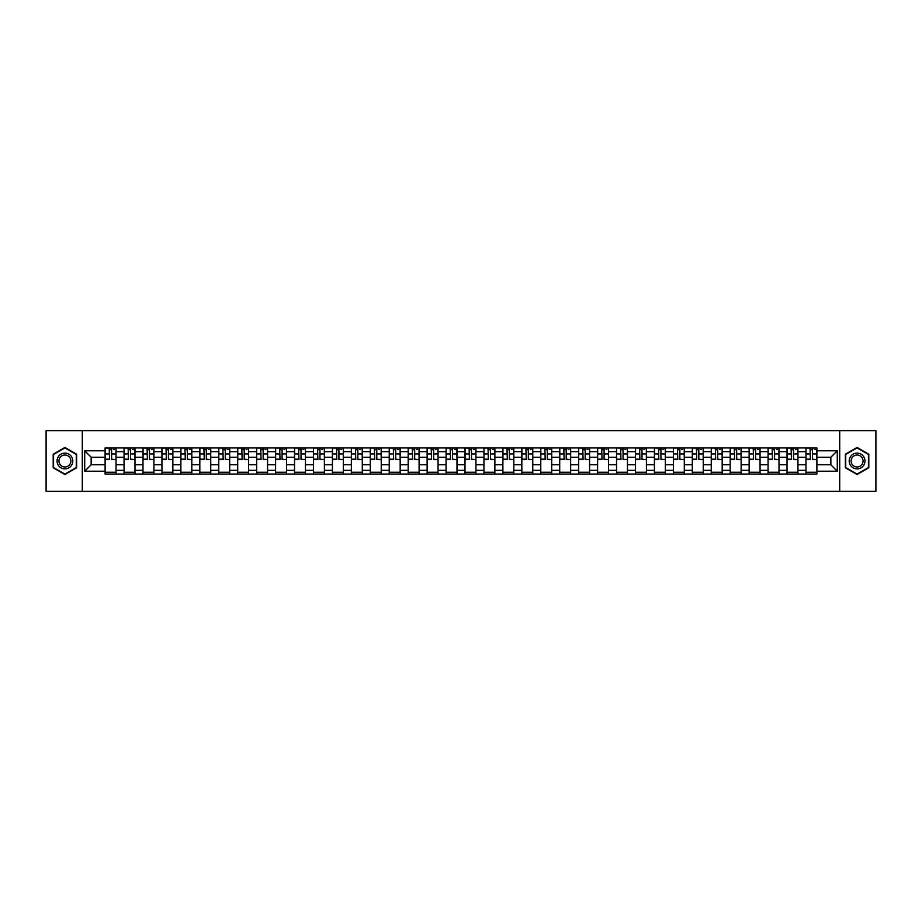 <?xml version="1.0" encoding="UTF-8"?>
<svg xmlns="http://www.w3.org/2000/svg" width="922" height="922" viewBox="0 0 922 922"><rect width="100%" height="100%" fill="white"/><g stroke="black" fill="none" stroke-linecap="round" stroke-linejoin="round"><path stroke-width="1.38" d="M839.712 491.357L875.9 491.357L875.9 430.643L46.1 430.643L46.1 491.357L839.712 491.357L839.712 430.643M124.055 474.058L124.055 451.653L116.034 451.653L116.034 474.058M116.034 451.653L116.034 447.942M124.055 451.653L124.055 447.942M134.981 447.942L134.981 474.058M142.991 474.058L142.991 447.942M153.928 447.942L153.928 474.058M161.938 474.058L161.938 447.942M172.863 447.942L172.863 474.058M180.873 474.058L180.873 447.942M191.811 447.942L191.811 474.058M199.82 474.058L199.82 447.942M210.746 447.942L210.746 474.058M218.768 474.058L218.768 447.942M229.693 447.942L229.693 474.058M237.703 474.058L237.703 447.942M248.629 447.942L248.629 474.058M256.65 474.058L256.65 447.942M267.576 447.942L267.576 474.058M275.586 474.058L275.586 447.942M286.512 447.942L286.512 474.058M294.533 474.058L294.533 447.942M305.459 447.942L305.459 474.058M313.468 474.058L313.468 447.942M324.394 447.942L324.394 474.058M332.416 474.058L332.416 447.942M343.341 447.942L343.341 474.058M351.351 474.058L351.351 447.942M362.288 447.942L362.288 474.058M370.298 474.058L370.298 447.942M381.224 447.942L381.224 474.058M389.234 474.058L389.234 447.942M400.171 447.942L400.171 474.058M408.181 474.058L408.181 447.942M419.107 447.942L419.107 474.058M427.128 474.058L427.128 447.942M438.054 447.942L438.054 474.058M446.064 474.058L446.064 447.942M456.989 447.942L456.989 474.058M465.011 474.058L465.011 447.942M475.936 447.942L475.936 474.058M483.946 474.058L483.946 447.942M494.872 447.942L494.872 474.058M502.893 474.058L502.893 447.942M513.819 447.942L513.819 474.058M521.829 474.058L521.829 447.942M532.766 447.942L532.766 474.058M540.776 474.058L540.776 447.942M551.702 447.942L551.702 474.058M559.712 474.058L559.712 447.942M570.649 447.942L570.649 474.058M578.659 474.058L578.659 447.942M589.584 447.942L589.584 474.058M597.606 474.058L597.606 447.942M608.532 447.942L608.532 474.058M616.541 474.058L616.541 447.942M627.467 447.942L627.467 474.058M635.489 474.058L635.489 447.942M646.414 447.942L646.414 474.058M654.424 474.058L654.424 447.942M665.35 447.942L665.35 474.058M673.371 474.058L673.371 447.942M684.297 447.942L684.297 474.058M692.307 474.058L692.307 447.942M703.232 447.942L703.232 474.058M711.254 474.058L711.254 447.942M722.18 447.942L722.18 474.058M730.189 474.058L730.189 447.942M741.127 447.942L741.127 474.058M749.137 474.058L749.137 447.942M760.062 447.942L760.062 474.058M768.072 474.058L768.072 447.942M779.009 447.942L779.009 474.058M787.019 474.058L787.019 447.942M797.945 447.942L797.945 474.058M805.966 474.058L805.966 447.942M805.966 464.769L797.945 464.769M787.019 464.769L779.009 464.769M768.072 464.769L760.062 464.769M749.137 464.769L741.127 464.769M730.189 464.769L722.18 464.769M711.254 464.769L703.232 464.769M692.307 464.769L684.297 464.769M673.371 464.769L665.35 464.769M654.424 464.769L646.414 464.769M635.489 464.769L627.467 464.769M616.541 464.769L608.532 464.769M597.606 464.769L589.584 464.769M578.659 464.769L570.649 464.769M559.712 464.769L551.702 464.769M540.776 464.769L532.766 464.769M521.829 464.769L513.819 464.769M502.893 464.769L494.872 464.769M483.946 464.769L475.936 464.769M465.011 464.769L456.989 464.769M446.064 464.769L438.054 464.769M427.128 464.769L419.107 464.769M408.181 464.769L400.171 464.769M389.234 464.769L381.224 464.769M370.298 464.769L362.288 464.769M351.351 464.769L343.341 464.769M332.416 464.769L324.394 464.769M313.468 464.769L305.459 464.769M294.533 464.769L286.512 464.769M275.586 464.769L267.576 464.769M256.65 464.769L248.629 464.769M237.703 464.769L229.693 464.769M218.768 464.769L210.746 464.769M199.82 464.769L191.811 464.769M180.873 464.769L172.863 464.769M161.938 464.769L153.928 464.769M142.991 464.769L134.981 464.769M124.055 464.769L116.034 464.769M805.966 457.231L797.945 457.231M787.019 457.231L779.009 457.231M768.072 457.231L760.062 457.231M749.137 457.231L741.127 457.231M730.189 457.231L722.18 457.231M711.254 457.231L703.232 457.231M692.307 457.231L684.297 457.231M673.371 457.231L665.35 457.231M654.424 457.231L646.414 457.231M635.489 457.231L627.467 457.231M616.541 457.231L608.532 457.231M597.606 457.231L589.584 457.231M578.659 457.231L570.649 457.231M559.712 457.231L551.702 457.231M540.776 457.231L532.766 457.231M521.829 457.231L513.819 457.231M502.893 457.231L494.872 457.231M483.946 457.231L475.936 457.231M465.011 457.231L456.989 457.231M446.064 457.231L438.054 457.231M427.128 457.231L419.107 457.231M408.181 457.231L400.171 457.231M389.234 457.231L381.224 457.231M370.298 457.231L362.288 457.231M351.351 457.231L343.341 457.231M332.416 457.231L324.394 457.231M313.468 457.231L305.459 457.231M294.533 457.231L286.512 457.231M275.586 457.231L267.576 457.231M256.65 457.231L248.629 457.231M237.703 457.231L229.693 457.231M218.768 457.231L210.746 457.231M199.82 457.231L191.811 457.231M180.873 457.231L172.863 457.231M161.938 457.231L153.928 457.231M142.991 457.231L134.981 457.231M124.055 457.231L116.034 457.231M91.151 464.769L105.108 464.769L105.108 457.231L91.151 457.231L91.151 464.769L84.709 471.2L84.709 450.8L105.108 450.8L105.108 457.231M816.892 457.231L816.892 464.769L830.849 464.769L830.849 457.231L816.892 457.231L816.892 447.942L105.108 447.942L105.108 450.8M816.892 450.8L837.291 450.8L837.291 471.2L816.892 471.2L816.892 464.769M105.108 464.769L105.108 474.058L816.892 474.058L816.892 471.2M105.108 471.2L84.709 471.2M82.289 491.357L82.289 430.643M76.641 454.235L64.92 447.47L53.199 454.235L53.199 467.765L64.92 474.53L76.641 467.765L76.641 454.235M868.801 454.235L857.08 447.47L845.359 454.235L845.359 467.765L857.08 474.53L868.801 467.765L868.801 454.235M116.034 472.237L105.108 472.237M109.545 449.763L111.608 449.763M134.981 472.237L124.055 472.237M128.481 449.763L130.544 449.763M153.928 472.237L142.991 472.237M147.428 449.763L149.491 449.763M172.863 472.237L161.938 472.237M166.363 449.763L168.438 449.763M191.811 472.237L180.873 472.237M185.31 449.763L187.373 449.763M210.746 472.237L199.82 472.237M204.258 449.763L206.321 449.763M229.693 472.237L218.768 472.237M223.193 449.763L225.256 449.763M248.629 472.237L237.703 472.237M242.14 449.763L244.203 449.763M267.576 472.237L256.65 472.237M261.076 449.763L263.139 449.763M286.512 472.237L275.586 472.237M280.023 449.763L282.086 449.763M305.459 472.237L294.533 472.237M298.959 449.763L301.021 449.763M324.394 472.237L313.468 472.237M317.906 449.763L319.969 449.763M343.341 472.237L332.416 472.237M336.841 449.763L338.904 449.763M362.288 472.237L351.351 472.237M355.788 449.763L357.851 449.763M381.224 472.237L370.298 472.237M374.724 449.763L376.798 449.763M400.171 472.237L389.234 472.237M393.671 449.763L395.734 449.763M419.107 472.237L408.181 472.237M412.618 449.763L414.681 449.763M438.054 472.237L427.128 472.237M431.554 449.763L433.617 449.763M456.989 472.237L446.064 472.237M450.501 449.763L452.564 449.763M475.936 472.237L465.011 472.237M469.436 449.763L471.499 449.763M494.872 472.237L483.946 472.237M488.383 449.763L490.446 449.763M513.819 472.237L502.893 472.237M507.319 449.763L509.382 449.763M532.766 472.237L521.829 472.237M526.266 449.763L528.329 449.763M551.702 472.237L540.776 472.237M545.202 449.763L547.276 449.763M570.649 472.237L559.712 472.237M564.149 449.763L566.212 449.763M589.584 472.237L578.659 472.237M583.096 449.763L585.159 449.763M608.532 472.237L597.606 472.237M602.031 449.763L604.094 449.763M627.467 472.237L616.541 472.237M620.979 449.763L623.042 449.763M646.414 472.237L635.489 472.237M639.914 449.763L641.977 449.763M665.35 472.237L654.424 472.237M658.861 449.763L660.924 449.763M684.297 472.237L673.371 472.237M677.797 449.763L679.86 449.763M703.232 472.237L692.307 472.237M696.744 449.763L698.807 449.763M722.18 472.237L711.254 472.237M715.679 449.763L717.742 449.763M741.127 472.237L730.189 472.237M734.627 449.763L736.69 449.763M760.062 472.237L749.137 472.237M753.562 449.763L755.637 449.763M779.009 472.237L768.072 472.237M772.509 449.763L774.572 449.763M797.945 472.237L787.019 472.237M791.456 449.763L793.519 449.763M816.892 472.237L805.966 472.237M810.392 449.763L812.455 449.763M84.709 450.8L91.151 457.231M830.849 464.769L837.291 471.2M830.849 457.231L837.291 450.8M111.608 459.191L115.976 459.605L111.608 459.605L111.608 448.069L115.976 448.069L113.556 448.069M115.976 459.191L115.976 448.069M109.545 449.648L111.608 449.648M113.556 449.648L114.397 449.648M107.597 448.069L105.177 448.069L105.177 459.605L109.545 459.605L109.176 448.069M105.177 448.069L111.977 448.069M130.544 459.191L134.923 459.605L130.544 459.605L130.544 448.069L134.923 448.069L132.491 448.069M134.923 459.191L134.923 448.069M128.481 449.648L130.544 449.648M132.491 449.648L133.344 449.648M126.544 448.069L124.113 448.069L124.113 459.605L128.481 459.605L128.123 448.069M124.113 448.069L130.912 448.069M149.491 459.191L153.859 459.605L149.491 459.605L149.491 448.069L153.859 448.069L151.439 448.069M153.859 459.191L153.859 448.069M147.428 449.648L149.491 449.648M151.439 449.648L152.28 449.648M145.48 448.069L143.06 448.069L143.06 459.605L147.428 459.605L147.059 448.069M143.06 448.069L149.86 448.069M58.086 464.942A7.895 7.895 0 0 0 68.862 467.834A7.895 7.895 0 0 0 71.755 457.058A7.895 7.895 0 0 0 60.979 454.166A7.895 7.895 0 0 0 58.086 464.942M59.746 463.985A5.97 5.97 0 0 0 67.905 466.175A5.97 5.97 0 0 0 70.095 458.015A5.97 5.97 0 0 0 61.935 455.825A5.97 5.97 0 0 0 59.746 463.985M64.92 447.896L76.272 454.442L76.272 467.558L64.92 474.104L53.568 467.558L53.568 454.442L64.92 447.896M850.245 464.942A7.895 7.895 0 0 0 861.021 467.834A7.895 7.895 0 0 0 863.914 457.058A7.895 7.895 0 0 0 853.138 454.166A7.895 7.895 0 0 0 850.245 464.942M851.905 463.985A5.97 5.97 0 0 0 860.065 466.175A5.97 5.97 0 0 0 862.254 458.015A5.97 5.97 0 0 0 854.095 455.825A5.97 5.97 0 0 0 851.905 463.985M857.08 447.896L868.432 454.442L868.432 467.558L857.08 474.104L845.728 467.558L845.728 454.442L857.08 447.896M168.438 459.191L172.806 459.605L168.438 459.605L168.438 448.069L172.806 448.069L170.374 448.069M172.806 459.191L172.806 448.069M166.363 449.648L168.438 449.648M170.374 449.648L171.227 449.648M164.427 448.069L161.995 448.069L161.995 459.605L166.363 459.605L166.006 448.069M161.995 448.069L168.795 448.069M187.373 459.191L191.741 459.605L187.373 459.605L187.373 448.069L191.741 448.069L189.321 448.069M191.741 459.191L191.741 448.069M185.31 449.648L187.373 449.648M189.321 449.648L190.163 449.648M183.363 448.069L180.943 448.069L180.943 459.605L185.31 459.605L184.942 448.069M180.943 448.069L187.742 448.069M206.321 459.191L210.689 459.605L206.321 459.605L206.321 448.069L210.689 448.069L208.257 448.069M210.689 459.191L210.689 448.069M204.258 449.648L206.321 449.648M208.257 449.648L209.11 449.648M202.31 448.069L199.878 448.069L199.878 459.605L204.258 459.605L203.889 448.069M199.878 448.069L206.678 448.069M225.256 459.191L229.624 459.605L225.256 459.605L225.256 448.069L229.624 448.069L227.204 448.069M229.624 459.191L229.624 448.069M223.193 449.648L225.256 449.648M227.204 449.648L228.057 449.648M221.257 448.069L218.825 448.069L218.825 459.605L223.193 459.605L222.836 448.069M218.825 448.069L225.625 448.069M244.203 459.191L248.571 459.605L244.203 459.605L244.203 448.069L248.571 448.069L246.139 448.069M248.571 459.191L248.571 448.069M242.14 449.648L244.203 449.648M246.139 449.648L246.992 449.648M240.193 448.069L237.761 448.069L237.761 459.605L242.14 459.605L241.771 448.069M237.761 448.069L244.56 448.069M263.139 459.191L267.518 459.605L263.139 459.605L263.139 448.069L267.518 448.069L265.087 448.069M267.518 459.191L267.518 448.069M261.076 449.648L263.139 449.648M265.087 449.648L265.939 449.648M259.14 448.069L256.708 448.069L256.708 459.605L261.076 459.605L260.719 448.069M256.708 448.069L263.508 448.069M282.086 459.191L286.454 459.605L282.086 459.605L282.086 448.069L286.454 448.069L284.022 448.069M286.454 459.191L286.454 448.069M280.023 449.648L282.086 449.648M284.022 449.648L284.875 449.648M278.075 448.069L275.643 448.069L275.643 459.605L280.023 459.605L279.654 448.069M275.643 448.069L282.443 448.069M301.021 459.191L305.401 459.605L301.021 459.605L301.021 448.069L305.401 448.069L302.969 448.069M305.401 459.191L305.401 448.069M298.959 449.648L301.021 449.648M302.969 449.648L303.822 449.648M297.022 448.069L294.591 448.069L294.591 459.605L298.959 459.605L298.601 448.069M294.591 448.069L301.39 448.069M319.969 459.191L324.337 459.605L319.969 459.605L319.969 448.069L324.337 448.069L321.916 448.069M324.337 459.191L324.337 448.069M317.906 449.648L319.969 449.648M321.916 449.648L322.758 449.648M315.958 448.069L313.538 448.069L313.538 459.605L317.906 459.605L317.537 448.069M313.538 448.069L320.337 448.069M338.904 459.191L343.284 459.605L338.904 459.605L338.904 448.069L343.284 448.069L340.852 448.069M343.284 459.191L343.284 448.069M336.841 449.648L338.904 449.648M340.852 449.648L341.705 449.648M334.905 448.069L332.473 448.069L332.473 459.605L336.841 459.605L336.484 448.069M332.473 448.069L339.273 448.069M357.851 459.191L362.219 459.605L357.851 459.605L357.851 448.069L362.219 448.069L359.799 448.069M362.219 459.191L362.219 448.069M355.788 449.648L357.851 449.648M359.799 449.648L360.64 449.648M353.841 448.069L351.42 448.069L351.42 459.605L355.788 459.605L355.419 448.069M351.42 448.069L358.22 448.069M376.798 459.191L381.166 459.605L376.798 459.605L376.798 448.069L381.166 448.069L378.735 448.069M381.166 459.191L381.166 448.069M374.724 449.648L376.798 449.648M378.735 449.648L379.587 449.648M372.788 448.069L370.356 448.069L370.356 459.605L374.724 459.605L374.367 448.069M370.356 448.069L377.156 448.069M395.734 459.191L400.102 459.605L395.734 459.605L395.734 448.069L400.102 448.069L397.682 448.069M400.102 459.191L400.102 448.069M393.671 449.648L395.734 449.648M397.682 449.648L398.523 449.648M391.723 448.069L389.303 448.069L389.303 459.605L393.671 459.605L393.302 448.069M389.303 448.069L396.103 448.069M414.681 459.191L419.049 459.605L414.681 459.605L414.681 448.069L419.049 448.069L416.617 448.069M419.049 459.191L419.049 448.069M412.618 449.648L414.681 449.648M416.617 449.648L417.47 449.648M410.67 448.069L408.239 448.069L408.239 459.605L412.618 459.605L412.249 448.069M408.239 448.069L415.038 448.069M433.617 459.191L437.996 459.605L433.617 459.605L433.617 448.069L437.996 448.069L435.564 448.069M437.996 459.191L437.996 448.069M431.554 449.648L433.617 449.648M435.564 449.648L436.417 449.648M429.617 448.069L427.186 448.069L427.186 459.605L431.554 459.605L431.196 448.069M427.186 448.069L433.985 448.069M452.564 459.191L456.932 459.605L452.564 459.605L452.564 448.069L456.932 448.069L454.5 448.069M456.932 459.191L456.932 448.069M450.501 449.648L452.564 449.648M454.5 449.648L455.353 449.648M448.553 448.069L446.121 448.069L446.121 459.605L450.501 459.605L450.132 448.069M446.121 448.069L452.921 448.069M471.499 459.191L475.879 459.605L471.499 459.605L471.499 448.069L475.879 448.069L473.447 448.069M475.879 459.191L475.879 448.069M469.436 449.648L471.499 449.648M473.447 449.648L474.3 449.648M467.5 448.069L465.068 448.069L465.068 459.605L469.436 459.605L469.079 448.069M465.068 448.069L471.868 448.069M490.446 459.191L494.814 459.605L490.446 459.605L490.446 448.069L494.814 448.069L492.383 448.069M494.814 459.191L494.814 448.069M488.383 449.648L490.446 449.648M492.383 449.648L493.235 449.648M486.436 448.069L484.004 448.069L484.004 459.605L488.383 459.605L488.015 448.069M484.004 448.069L490.804 448.069M509.382 459.191L513.761 459.605L509.382 459.605L509.382 448.069L513.761 448.069L511.33 448.069M513.761 459.191L513.761 448.069M507.319 449.648L509.382 449.648M511.33 449.648L512.183 449.648M505.383 448.069L502.951 448.069L502.951 459.605L507.319 459.605L506.962 448.069M502.951 448.069L509.751 448.069M528.329 459.191L532.697 459.605L528.329 459.605L528.329 448.069L532.697 448.069L530.277 448.069M532.697 459.191L532.697 448.069M526.266 449.648L528.329 449.648M530.277 449.648L531.118 449.648M524.318 448.069L521.898 448.069L521.898 459.605L526.266 459.605L525.897 448.069M521.898 448.069L528.698 448.069M547.276 459.191L551.644 459.605L547.276 459.605L547.276 448.069L551.644 448.069L549.212 448.069M551.644 459.191L551.644 448.069M545.202 449.648L547.276 449.648M549.212 449.648L550.065 449.648M543.265 448.069L540.834 448.069L540.834 459.605L545.202 459.605L544.844 448.069M540.834 448.069L547.633 448.069M566.212 459.191L570.58 459.605L566.212 459.605L566.212 448.069L570.58 448.069L568.159 448.069M570.58 459.191L570.58 448.069M564.149 449.648L566.212 449.648M568.159 449.648L569.001 449.648M562.201 448.069L559.781 448.069L559.781 459.605L564.149 459.605L563.78 448.069M559.781 448.069L566.581 448.069M585.159 459.191L589.527 459.605L585.159 459.605L585.159 448.069L589.527 448.069L587.095 448.069M589.527 459.191L589.527 448.069M583.096 449.648L585.159 449.648M587.095 449.648L587.948 449.648M581.148 448.069L578.716 448.069L578.716 459.605L583.096 459.605L582.727 448.069M578.716 448.069L585.516 448.069M604.094 459.191L608.462 459.605L604.094 459.605L604.094 448.069L608.462 448.069L606.042 448.069M608.462 459.191L608.462 448.069M602.031 449.648L604.094 449.648M606.042 449.648L606.883 449.648M600.084 448.069L597.663 448.069L597.663 459.605L602.031 459.605L601.663 448.069M597.663 448.069L604.463 448.069M623.042 459.191L627.409 459.605L623.042 459.605L623.042 448.069L627.409 448.069L624.978 448.069M627.409 459.191L627.409 448.069M620.979 449.648L623.042 449.648M624.978 449.648L625.831 449.648M619.031 448.069L616.599 448.069L616.599 459.605L620.979 459.605L620.61 448.069M616.599 448.069L623.399 448.069M641.977 459.191L646.357 459.605L641.977 459.605L641.977 448.069L646.357 448.069L643.925 448.069M646.357 459.191L646.357 448.069M639.914 449.648L641.977 449.648M643.925 449.648L644.778 449.648M637.978 448.069L635.546 448.069L635.546 459.605L639.914 459.605L639.557 448.069M635.546 448.069L642.346 448.069M660.924 459.191L665.292 459.605L660.924 459.605L660.924 448.069L665.292 448.069L662.86 448.069M665.292 459.191L665.292 448.069M658.861 449.648L660.924 449.648M662.86 449.648L663.713 449.648M656.913 448.069L654.482 448.069L654.482 459.605L658.861 459.605L658.492 448.069M654.482 448.069L661.281 448.069M679.86 459.191L684.239 459.605L679.86 459.605L679.86 448.069L684.239 448.069L681.807 448.069M684.239 459.191L684.239 448.069M677.797 449.648L679.86 449.648M681.807 449.648L682.66 449.648M675.861 448.069L673.429 448.069L673.429 459.605L677.797 459.605L677.439 448.069M673.429 448.069L680.229 448.069M698.807 459.191L703.175 459.605L698.807 459.605L698.807 448.069L703.175 448.069L700.743 448.069M703.175 459.191L703.175 448.069M696.744 449.648L698.807 449.648M700.743 449.648L701.596 449.648M694.796 448.069L692.376 448.069L692.376 459.605L696.744 459.605L696.375 448.069M692.376 448.069L699.164 448.069M717.742 459.191L722.122 459.605L717.742 459.605L717.742 448.069L722.122 448.069L719.69 448.069M722.122 459.191L722.122 448.069M715.679 449.648L717.742 449.648M719.69 449.648L720.543 449.648M713.743 448.069L711.311 448.069L711.311 459.605L715.679 459.605L715.322 448.069M711.311 448.069L718.111 448.069M736.69 459.191L741.058 459.605L736.69 459.605L736.69 448.069L741.058 448.069L738.637 448.069M741.058 459.191L741.058 448.069M734.627 449.648L736.69 449.648M738.637 449.648L739.479 449.648M732.679 448.069L730.259 448.069L730.259 459.605L734.627 459.605L734.258 448.069M730.259 448.069L737.058 448.069M755.637 459.191L760.005 459.605L755.637 459.605L755.637 448.069L760.005 448.069L757.573 448.069M760.005 459.191L760.005 448.069M753.562 449.648L755.637 449.648M757.573 449.648L758.426 449.648M751.626 448.069L749.194 448.069L749.194 459.605L753.562 459.605L753.205 448.069M749.194 448.069L755.994 448.069M774.572 459.191L778.94 459.605L774.572 459.605L774.572 448.069L778.94 448.069L776.52 448.069M778.94 459.191L778.94 448.069M772.509 449.648L774.572 449.648M776.52 449.648L777.361 449.648M770.562 448.069L768.141 448.069L768.141 459.605L772.509 459.605L772.14 448.069M768.141 448.069L774.941 448.069M793.519 459.191L797.887 459.605L793.519 459.605L793.519 448.069L797.887 448.069L795.456 448.069M797.887 459.191L797.887 448.069M791.456 449.648L793.519 449.648M795.456 449.648L796.308 449.648M789.509 448.069L787.077 448.069L787.077 459.605L791.456 459.605L791.088 448.069M787.077 448.069L793.877 448.069M812.455 459.191L816.823 459.605L812.455 459.605L812.455 448.069L816.823 448.069L814.403 448.069M816.823 459.191L816.823 448.069M810.392 449.648L812.455 449.648M814.403 449.648L815.244 449.648M808.444 448.069L806.024 448.069L806.024 459.605L810.392 459.605L810.023 448.069M806.024 448.069L812.824 448.069M787.019 451.653L779.009 451.653M768.072 451.653L760.062 451.653M749.137 451.653L741.127 451.653M730.189 451.653L722.18 451.653M711.254 451.653L703.232 451.653M692.307 451.653L684.297 451.653M673.371 451.653L665.35 451.653M654.424 451.653L646.414 451.653M635.489 451.653L627.467 451.653M616.541 451.653L608.532 451.653M597.606 451.653L589.584 451.653M578.659 451.653L570.649 451.653M559.712 451.653L551.702 451.653M540.776 451.653L532.766 451.653M521.829 451.653L513.819 451.653M502.893 451.653L494.872 451.653M483.946 451.653L475.936 451.653M465.011 451.653L456.989 451.653M446.064 451.653L438.054 451.653M427.128 451.653L419.107 451.653M408.181 451.653L400.171 451.653M389.234 451.653L381.224 451.653M370.298 451.653L362.288 451.653M351.351 451.653L343.341 451.653M332.416 451.653L324.394 451.653M313.468 451.653L305.459 451.653M294.533 451.653L286.512 451.653M275.586 451.653L267.576 451.653M256.65 451.653L248.629 451.653M237.703 451.653L229.693 451.653M218.768 451.653L210.746 451.653M199.82 451.653L191.811 451.653M180.873 451.653L172.863 451.653M161.938 451.653L153.928 451.653M142.991 451.653L134.981 451.653M805.966 451.653L797.945 451.653M787.019 470.347L779.009 470.347M768.072 470.347L760.062 470.347M749.137 470.347L741.127 470.347M730.189 470.347L722.18 470.347M711.254 470.347L703.232 470.347M692.307 470.347L684.297 470.347M673.371 470.347L665.35 470.347M654.424 470.347L646.414 470.347M635.489 470.347L627.467 470.347M616.541 470.347L608.532 470.347M597.606 470.347L589.584 470.347M578.659 470.347L570.649 470.347M559.712 470.347L551.702 470.347M540.776 470.347L532.766 470.347M521.829 470.347L513.819 470.347M502.893 470.347L494.872 470.347M483.946 470.347L475.936 470.347M465.011 470.347L456.989 470.347M446.064 470.347L438.054 470.347M427.128 470.347L419.107 470.347M408.181 470.347L400.171 470.347M389.234 470.347L381.224 470.347M370.298 470.347L362.288 470.347M351.351 470.347L343.341 470.347M332.416 470.347L324.394 470.347M313.468 470.347L305.459 470.347M294.533 470.347L286.512 470.347M275.586 470.347L267.576 470.347M256.65 470.347L248.629 470.347M237.703 470.347L229.693 470.347M218.768 470.347L210.746 470.347M199.82 470.347L191.811 470.347M180.873 470.347L172.863 470.347M161.938 470.347L153.928 470.347M142.991 470.347L134.981 470.347M124.055 470.347L116.034 470.347M805.966 470.347L797.945 470.347M111.608 453.97L115.976 453.97M105.177 459.191L109.545 459.191M105.177 453.97L109.545 453.97M130.544 453.97L134.923 453.97M124.113 459.191L128.481 459.191M124.113 453.97L128.481 453.97M149.491 453.97L153.859 453.97M143.06 459.191L147.428 459.191M143.06 453.97L147.428 453.97M168.438 453.97L172.806 453.97M161.995 459.191L166.363 459.191M161.995 453.97L166.363 453.97M187.373 453.97L191.741 453.97M180.943 459.191L185.31 459.191M180.943 453.97L185.31 453.97M206.321 453.97L210.689 453.97M199.878 459.191L204.258 459.191M199.878 453.97L204.258 453.97M225.256 453.97L229.624 453.97M218.825 459.191L223.193 459.191M218.825 453.97L223.193 453.97M244.203 453.97L248.571 453.97M237.761 459.191L242.14 459.191M237.761 453.97L242.14 453.97M263.139 453.97L267.518 453.97M256.708 459.191L261.076 459.191M256.708 453.97L261.076 453.97M282.086 453.97L286.454 453.97M275.643 459.191L280.023 459.191M275.643 453.97L280.023 453.97M301.021 453.97L305.401 453.97M294.591 459.191L298.959 459.191M294.591 453.97L298.959 453.97M319.969 453.97L324.337 453.97M313.538 459.191L317.906 459.191M313.538 453.97L317.906 453.97M338.904 453.97L343.284 453.97M332.473 459.191L336.841 459.191M332.473 453.97L336.841 453.97M357.851 453.97L362.219 453.97M351.42 459.191L355.788 459.191M351.42 453.97L355.788 453.97M376.798 453.97L381.166 453.97M370.356 459.191L374.724 459.191M370.356 453.97L374.724 453.97M395.734 453.97L400.102 453.97M389.303 459.191L393.671 459.191M389.303 453.97L393.671 453.97M414.681 453.97L419.049 453.97M408.239 459.191L412.618 459.191M408.239 453.97L412.618 453.97M433.617 453.97L437.996 453.97M427.186 459.191L431.554 459.191M427.186 453.97L431.554 453.97M452.564 453.97L456.932 453.97M446.121 459.191L450.501 459.191M446.121 453.97L450.501 453.97M471.499 453.97L475.879 453.97M465.068 459.191L469.436 459.191M465.068 453.97L469.436 453.97M490.446 453.97L494.814 453.97M484.004 459.191L488.383 459.191M484.004 453.97L488.383 453.97M509.382 453.97L513.761 453.97M502.951 459.191L507.319 459.191M502.951 453.97L507.319 453.97M528.329 453.97L532.697 453.97M521.898 459.191L526.266 459.191M521.898 453.97L526.266 453.97M547.276 453.97L551.644 453.97M540.834 459.191L545.202 459.191M540.834 453.97L545.202 453.97M566.212 453.97L570.58 453.97M559.781 459.191L564.149 459.191M559.781 453.97L564.149 453.97M585.159 453.97L589.527 453.97M578.716 459.191L583.096 459.191M578.716 453.97L583.096 453.97M604.094 453.97L608.462 453.97M597.663 459.191L602.031 459.191M597.663 453.97L602.031 453.97M623.042 453.97L627.409 453.97M616.599 459.191L620.979 459.191M616.599 453.97L620.979 453.97M641.977 453.97L646.357 453.97M635.546 459.191L639.914 459.191M635.546 453.97L639.914 453.97M660.924 453.97L665.292 453.97M654.482 459.191L658.861 459.191M654.482 453.97L658.861 453.97M679.86 453.97L684.239 453.97M673.429 459.191L677.797 459.191M673.429 453.97L677.797 453.97M698.807 453.97L703.175 453.97M692.376 459.191L696.744 459.191M692.376 453.97L696.744 453.97M717.742 453.97L722.122 453.97M711.311 459.191L715.679 459.191M711.311 453.97L715.679 453.97M736.69 453.97L741.058 453.97M730.259 459.191L734.627 459.191M730.259 453.97L734.627 453.97M755.637 453.97L760.005 453.97M749.194 459.191L753.562 459.191M749.194 453.97L753.562 453.97M774.572 453.97L778.94 453.97M768.141 459.191L772.509 459.191M768.141 453.97L772.509 453.97M793.519 453.97L797.887 453.97M787.077 459.191L791.456 459.191M787.077 453.97L791.456 453.97M812.455 453.97L816.823 453.97M806.024 459.191L810.392 459.191M806.024 453.97L810.392 453.97"/></g></svg>
